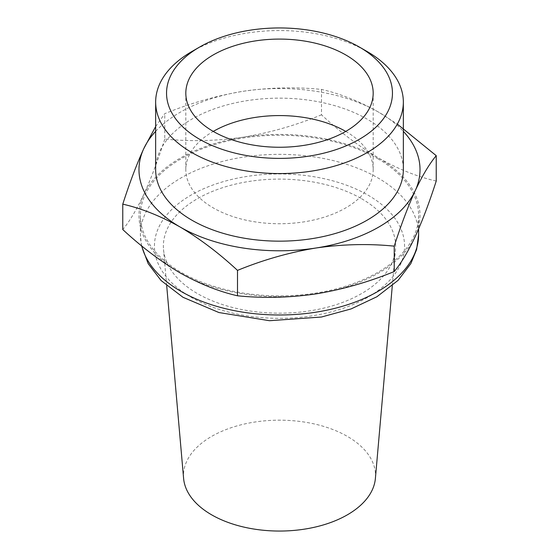 <?xml version="1.0" encoding="UTF-8"?>
<svg xmlns="http://www.w3.org/2000/svg" width="559" height="559" viewBox="0 0 559 559"><rect width="100%" height="100%" fill="white"/><g stroke="black" fill="none" stroke-linecap="round" stroke-linejoin="round"><path stroke-width="0.42" stroke-dasharray="2.79 2.1" d="M155.654 131.33A140.519 81.125 180 0 1 243.13 91.292C269.766 87.47 295.886 86.848 321.495 89.419C340.138 93.653 359.262 101.277 378.862 112.289L397.316 124.098M155.654 126.53L164.765 113.666C190.353 103.163 216.48 95.708 243.13 91.292A140.519 81.125 180 0 1 378.862 112.289A140.519 81.125 180 0 1 403.346 131.33M345.741 131.414L345.741 131.414A93.681 54.083 180 0 1 373.181 169.656A93.681 54.083 180 0 1 279.5 223.74A93.681 54.083 180 0 1 185.819 169.656A93.681 54.083 180 0 1 213.258 131.414M191.926 51.498A123.846 71.503 180 0 1 367.074 51.498M155.654 169.656A123.846 71.503 180 0 1 232.104 103.597A123.846 71.503 180 0 1 367.074 119.095A123.846 71.503 180 0 1 403.346 169.656M436.23 181.06C417.587 176.826 398.462 169.202 378.862 158.183C359.255 146.563 340.131 132.106 321.495 114.819L321.495 89.419M321.495 114.819C295.907 125.321 269.787 132.776 243.13 137.186C216.494 141.015 190.374 141.637 164.765 139.065L164.765 113.666M164.765 139.065C157.911 160.384 150.909 178.88 143.768 194.553C136.634 209.632 129.632 221.301 122.77 229.546M183.604 478.42A96.022 55.439 180 0 1 240.524 424.952A96.022 55.439 180 0 1 347.398 436.411A96.022 55.439 180 0 1 375.396 478.42M361.61 198.738A116.125 67.045 180 0 1 395.479 249.538A116.125 67.045 180 0 1 279.5 313.187A116.125 67.045 180 0 1 163.521 249.538A116.125 67.045 180 0 1 232.362 184.875A116.125 67.045 180 0 1 361.61 198.738M377.87 158.756A139.114 80.314 180 0 1 418.614 215.55A139.114 80.314 180 0 1 279.5 295.865A139.114 80.314 180 0 1 140.386 215.55A139.114 80.314 180 0 1 226.262 141.35A139.114 80.314 180 0 1 377.87 158.756M378.862 158.183A140.519 81.125 180 0 1 415.232 236.548A140.519 81.125 180 0 1 315.87 293.915A140.519 81.125 180 0 1 180.138 272.918A140.519 81.125 180 0 1 143.768 194.553A140.519 81.125 180 0 1 243.13 137.186A140.519 81.125 180 0 1 378.862 158.183M367.934 195.091A125.062 72.202 180 0 1 311.866 315.891A125.062 72.202 180 0 1 158.7 227.457A125.062 72.202 180 0 1 367.934 195.091M141.776 245.988A139.114 80.314 180 0 1 140.386 234.675A139.114 80.314 180 0 1 226.262 160.468A139.114 80.314 180 0 1 377.87 177.881A139.114 80.314 180 0 1 418.614 234.675M185.819 93.171L185.819 169.656M373.181 93.171L373.181 169.656M392.299 285.74L395.479 249.538M166.701 285.74L163.521 249.538M141.497 245.764L140.386 234.675L140.386 215.55M418.614 215.55L418.614 228.966"/><path stroke-width="0.84" d="M397.316 124.098L436.23 155.661C429.368 163.892 422.373 175.554 415.232 190.654C408.091 206.327 401.096 224.823 394.235 246.149C368.647 243.563 342.52 244.185 315.87 248.021C289.234 252.437 263.114 259.893 237.505 270.388C218.862 253.094 199.738 238.644 180.138 227.024C160.531 216.005 141.406 208.381 122.77 204.154C129.632 182.835 136.627 164.339 143.768 148.659L155.654 126.53M403.346 131.33A140.519 81.125 180 0 1 415.232 190.654A140.519 81.125 180 0 1 315.87 248.021A140.519 81.125 180 0 1 180.138 227.024A140.519 81.125 180 0 1 143.768 148.659A140.519 81.125 180 0 1 155.654 131.33M213.258 131.414A93.681 54.083 180 0 1 345.741 131.414M345.741 54.922A93.681 54.083 180 0 1 373.181 93.171A93.681 54.083 180 0 1 279.5 147.255A93.681 54.083 180 0 1 185.819 93.171A93.681 54.083 180 0 1 243.647 43.204A93.681 54.083 180 0 1 345.741 54.922M367.074 51.498L359.381 47.054A112.96 65.221 180 0 1 359.381 47.054A112.96 65.221 180 0 1 359.374 139.282A112.96 65.221 180 0 1 199.626 139.282A112.96 65.221 180 0 1 199.619 47.054A112.96 65.221 180 0 1 359.374 47.054L367.074 51.498A123.846 71.503 180 0 1 403.346 102.059A123.846 71.503 180 0 1 279.5 173.563A123.846 71.503 180 0 1 155.654 102.059A123.846 71.503 180 0 1 191.926 51.498L199.619 47.054M403.346 102.059L403.346 169.656A123.846 71.503 180 0 1 279.5 241.16A123.846 71.503 180 0 1 155.654 169.656L155.654 102.059M122.77 204.154L122.77 229.546C141.413 246.84 160.538 261.298 180.138 272.918C199.745 283.93 218.869 291.553 237.505 295.788C263.093 298.373 289.213 297.751 315.87 293.915C342.506 289.499 368.626 282.043 394.235 271.541C401.089 263.31 408.091 251.648 415.232 236.548C422.366 220.875 429.368 202.379 436.23 181.06L436.23 155.661M394.235 271.541L394.235 246.149M237.505 295.788L237.505 270.388M392.299 285.74L375.396 478.42A96.022 55.439 180 0 1 279.5 531.05A96.022 55.439 180 0 1 183.604 478.42L166.701 285.74M418.614 228.966L418.614 234.675A139.114 80.314 180 0 1 289.324 314.787A139.114 80.314 180 0 1 141.776 245.988M418.614 234.675L416.63 249.475L410.851 263.575L398.092 280.359L376.899 296.752L351.108 308.917L321.474 317.016L269.473 320.712L218.897 312.53L182.989 297.283L161.097 280.555L148.177 263.638L141.497 245.764"/></g></svg>
